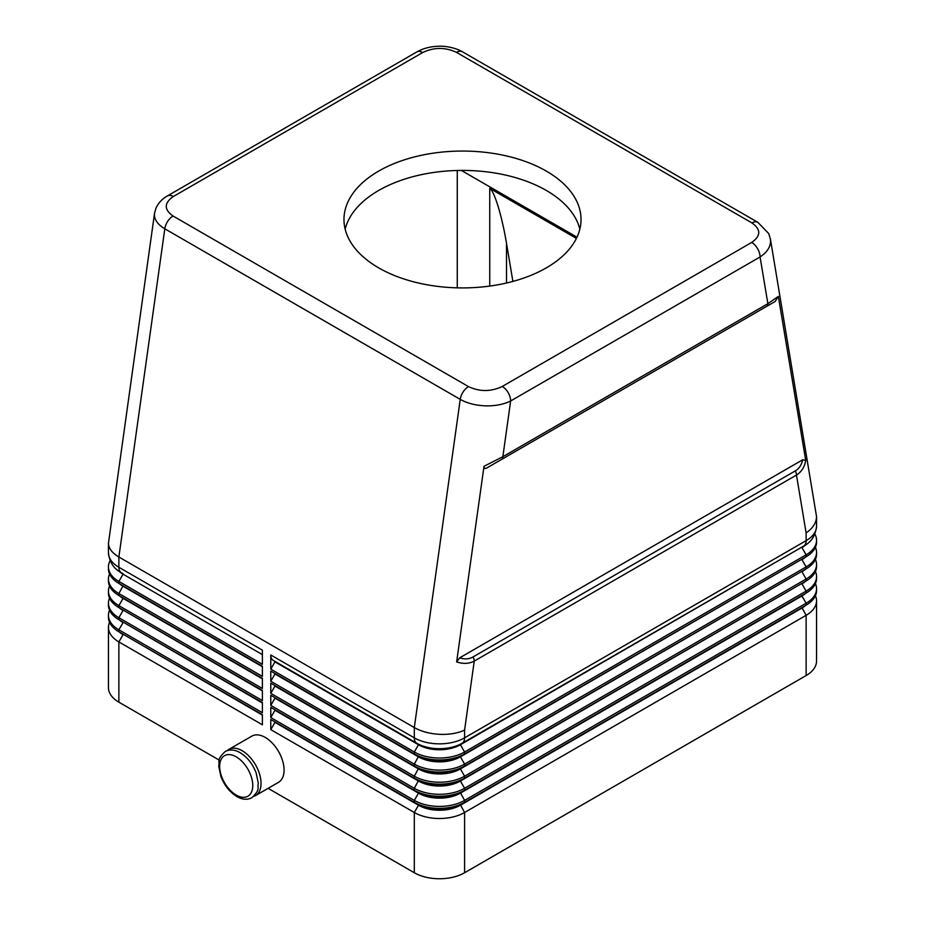 <?xml version="1.0" encoding="UTF-8"?>
<svg xmlns="http://www.w3.org/2000/svg" width="925" height="925" viewBox="0 0 925 925"><rect width="100%" height="100%" fill="white"/><g stroke="black" fill="none" stroke-linecap="round" stroke-linejoin="round"><path stroke-width="1.39" d="M801.975 547.057A29.635 17.113 180 0 1 801.94 547.08L460.407 744.267A29.635 17.113 180 0 1 418.493 744.267L273.233 660.392A11.852 6.845 -60 0 1 271.418 658.299A11.852 6.845 -60 0 1 270.782 654.969L270.782 669.145L414.308 752.002A35.555 20.535 0 0 0 464.593 752.002L806.126 554.827A35.555 20.535 0 0 0 816.544 540.304A35.555 20.535 0 0 0 814.89 534.107M484.006 466.304C484.006 468.582 485.082 469.044 487.232 467.715L501.627 459.401A5.932 3.422 60 0 0 502.529 458.361A5.932 3.422 60 0 0 502.853 456.696L484.006 466.304L456.638 661.93C463.252 664.081 469.125 663.803 474.248 661.097L796.471 475.057C801.524 471.9 804.6 467.009 805.71 460.396L778.341 296.37L767.877 303.689L502.853 456.696L510.646 400.964A11.852 6.845 -120 0 0 508.195 392.709A11.852 6.845 -120 0 0 502.275 386.453C490.944 391.818 479.682 391.865 468.489 386.592A11.852 6.845 120 0 0 463.101 391.969A11.852 6.845 120 0 0 460.234 399.369C467.241 403.288 475.635 405.451 485.417 405.844C495.199 406.075 503.605 404.445 510.646 400.964L760.072 256.965C766.894 252.433 770.398 247.183 770.583 241.205L770.294 238.384M468.489 386.592L173.056 216.022C163.922 209.57 164.002 203.061 173.31 196.528A11.852 6.845 -120 0 0 167.379 195.938L416.805 51.939A11.852 6.845 60 0 1 422.725 52.517C434.056 47.152 445.318 47.106 456.511 52.378L751.944 222.937C761.078 229.4 760.997 235.91 751.69 242.442A11.852 6.845 60 0 1 757.621 248.698A11.852 6.845 60 0 1 760.072 256.965L767.877 303.689A5.932 3.422 60 0 1 767.553 305.354A5.932 3.422 60 0 1 766.64 306.395L775.104 301.515L778.341 296.37M154.591 212.912L154.417 214.75C154.556 220.069 158.013 224.752 164.8 228.799L460.234 399.369L414.308 727.57C421.314 731.502 429.697 733.745 439.456 734.323C449.203 734.728 457.586 733.328 464.593 730.103L474.248 661.097A5.932 3.422 -120 0 0 473.935 659.051A5.932 3.422 -120 0 0 473.022 656.958C469.102 659.178 464.651 659.467 459.679 657.825L802.669 459.794L805.71 460.396M167.379 195.938C162.106 198.91 158.267 203.049 155.886 208.368L154.533 213.317L108.456 543.229C108.618 548.375 112.087 552.965 118.874 557L164.8 228.799A11.852 6.845 -60 0 1 167.656 221.399A11.852 6.845 -60 0 1 173.056 216.022M270.782 669.145L274.968 661.884L418.493 744.752A29.635 17.113 0 0 0 460.407 744.752L803.675 546.074A11.852 6.845 -120 0 0 805.49 543.993A11.852 6.845 -120 0 0 806.126 540.651L806.126 532.916L796.471 475.057A5.932 3.422 -120 0 0 796.159 473.022A5.932 3.422 -120 0 0 795.246 470.929L473.022 656.958M806.126 532.916C812.913 528.175 816.382 522.741 816.544 516.613L770.398 238.962L768.663 233.493L757.864 222.347A11.852 6.845 120 0 0 757.864 222.347A11.852 6.845 120 0 0 757.344 222.093A11.852 6.845 120 0 0 751.944 222.937M501.627 459.401L766.64 306.395M255.508 795.604L278.564 782.296A26.675 15.401 -120 0 0 284.079 770.097A26.675 15.401 -120 0 0 272.447 743.249A26.675 15.401 -120 0 0 251.889 736.103L228.845 749.412A26.675 15.401 60 0 1 249.392 756.558A26.675 15.401 60 0 1 261.035 783.394A26.675 15.401 60 0 1 255.508 795.604A26.675 15.401 60 0 1 253.67 796.413M576.414 238.407L489.741 188.365C492.077 189.914 494.863 195.938 498.124 206.448C501.373 217.236 504.16 229.504 506.507 243.252L512.889 281.42M378.683 171.09A118.527 68.427 180 0 1 507.86 156.267A118.527 68.427 180 0 1 581.027 219.479A118.527 68.427 180 0 1 546.317 267.868A118.527 68.427 180 0 1 417.14 282.703A118.527 68.427 180 0 1 343.973 219.479A118.527 68.427 180 0 1 378.683 171.09M579.836 229.157A118.527 68.427 0 0 0 499.986 173.923A118.527 68.427 0 0 0 378.683 190.458A118.527 68.427 0 0 0 345.164 229.157M576.992 237.193L461.309 170.408M457.262 287.848L457.262 170.477M227.226 750.614A26.675 15.401 60 0 1 228.845 749.412M456.638 661.93L459.679 657.825M802.669 459.794C801.593 464.928 799.131 468.64 795.246 470.929M487.232 467.715L775.104 301.515M273.233 660.392L416.759 743.261A11.852 6.845 -60 0 1 414.943 741.168A11.852 6.845 -60 0 1 414.308 737.838L414.308 727.57L118.874 557L118.874 567.268A11.852 6.845 120 0 0 119.51 570.598A11.852 6.845 120 0 0 121.325 572.691L123.06 573.697A29.635 17.113 0 0 1 123.025 573.673M110.11 560.723A35.555 20.535 0 0 0 108.456 566.921A35.555 20.535 0 0 0 118.874 581.432L262.399 664.3L262.399 650.136L118.874 567.268A35.555 20.535 180 0 1 108.456 552.745C109.451 562.157 113.74 568.806 121.325 572.691L123.06 574.182A29.635 17.113 180 0 1 118.839 571.107M109.566 573.939A35.555 20.535 0 0 0 108.456 579.015A35.555 20.535 0 0 0 118.874 593.538L262.399 676.395L262.399 666.243L118.874 583.374A35.555 20.535 180 0 1 108.456 568.852L108.456 566.921M262.399 678.337L118.874 595.469L262.399 678.337L262.399 688.501L118.874 605.632L123.06 598.371A29.635 17.113 180 0 1 119.313 595.723M262.399 690.432L118.874 607.563A35.555 20.535 180 0 1 108.456 593.052L108.456 591.11A35.555 20.535 0 0 0 118.874 605.632L118.874 607.563L262.399 690.432L262.399 700.595L118.874 617.727L123.06 610.465A29.635 17.113 180 0 1 119.313 607.817M262.399 702.526L118.874 619.669L262.399 702.526L262.399 712.689L118.874 629.821L123.06 622.571A29.635 17.113 180 0 1 119.313 619.912M262.399 714.632L118.874 631.763A35.555 20.535 180 0 1 108.456 617.241L108.456 615.31A35.555 20.535 0 0 0 118.874 629.821L118.874 631.763L262.399 714.632L262.399 724.784L118.874 641.927L123.06 634.666A29.635 17.113 180 0 1 119.313 632.018M801.987 583.34A29.635 17.113 180 0 1 801.94 583.374L460.407 780.561A29.635 17.113 180 0 1 418.493 780.561L270.782 695.276L270.782 705.428L414.308 788.297A35.555 20.535 0 0 0 464.593 788.297L806.126 591.11A35.555 20.535 0 0 0 816.544 576.599L816.544 578.53A35.555 20.535 180 0 1 806.126 593.052L464.593 790.239A35.555 20.535 180 0 1 414.308 790.239L270.782 707.371L270.782 717.534L414.308 800.391A35.555 20.535 0 0 0 464.593 800.391L806.126 603.216A35.555 20.535 0 0 0 816.544 588.693L816.544 590.636A35.555 20.535 180 0 1 806.126 605.147L464.593 802.333A35.555 20.535 180 0 1 414.308 802.333L270.782 719.465L270.782 729.628L414.308 812.497A35.555 20.535 0 0 0 464.593 812.497L806.126 615.31A35.555 20.535 0 0 0 816.544 600.788L816.544 661.04A35.555 20.535 180 0 1 806.126 675.551L464.593 872.737A35.555 20.535 180 0 1 414.308 872.737L268.111 788.331M219.248 760.119L118.874 702.168A35.555 20.535 180 0 1 108.456 687.645L108.456 627.404A35.555 20.535 0 0 0 118.874 641.927L118.874 702.168M801.987 571.245A29.635 17.113 180 0 1 801.94 571.28L460.407 768.455A29.635 17.113 180 0 1 418.493 768.455L270.782 683.17L270.782 693.334L414.308 776.202A35.555 20.535 0 0 0 464.593 776.202L806.126 579.015A35.555 20.535 0 0 0 816.544 564.504A35.555 20.535 0 0 0 815.434 559.417M801.987 559.151A29.635 17.113 180 0 1 801.94 559.174L460.407 756.361A29.635 17.113 180 0 1 418.493 756.361L270.782 671.076L270.782 681.239L414.308 764.108A35.555 20.535 0 0 0 464.593 764.108L806.126 566.921A35.555 20.535 0 0 0 816.544 552.398A35.555 20.535 0 0 0 815.434 547.322M270.782 681.239L274.968 673.978L418.493 756.847A29.635 17.113 0 0 0 460.407 756.847L464.593 753.944L464.593 752.002L460.407 744.752L803.675 546.074C811.26 542.189 815.549 535.54 816.544 526.14A35.555 20.535 180 0 1 806.126 540.651L464.593 737.838L464.593 730.103M270.782 693.334L274.968 686.072L418.493 768.941A29.635 17.113 0 0 0 460.407 768.941L464.593 766.039L464.593 764.108L460.407 756.847L806.126 556.757L464.593 753.944A35.555 20.535 180 0 1 414.308 753.944L414.308 752.002L418.493 744.752L416.759 743.261A32.086 18.523 0 0 0 462.142 743.261A11.852 6.845 -120 0 0 463.957 741.168A11.852 6.845 -120 0 0 464.593 737.838A35.555 20.535 180 0 1 414.308 737.838L270.782 654.969M816.544 540.304L816.544 542.247A35.555 20.535 180 0 1 806.126 556.757L806.126 554.827L801.94 547.565A29.635 17.113 0 0 0 806.161 544.49M270.782 705.428L274.968 698.178L418.493 781.035A29.635 17.113 0 0 0 460.407 781.035L464.593 778.133L464.593 776.202L460.407 768.941L806.126 568.852L464.593 766.039A35.555 20.535 180 0 1 414.308 766.039L414.308 764.108L418.493 756.361L270.782 671.076M806.126 556.757L801.94 559.174L806.126 556.757M816.544 552.398L816.544 554.341A35.555 20.535 180 0 1 806.126 568.852L806.126 566.921L801.94 559.66A29.635 17.113 0 0 0 805.687 557.012M801.987 595.446A29.635 17.113 180 0 1 801.94 595.469L460.407 792.656L464.593 790.239L464.593 788.297L460.407 781.035L806.126 580.958L464.593 778.133A35.555 20.535 180 0 1 414.308 778.133L414.308 776.202L418.493 768.455L270.782 683.17M806.126 568.852L801.94 571.28L806.126 568.852M816.544 564.504L816.544 566.435A35.555 20.535 180 0 1 806.126 580.958L806.126 579.015L801.94 571.754A29.635 17.113 0 0 0 805.687 569.106M464.593 790.239L460.407 792.656A29.635 17.113 180 0 1 418.493 792.656L414.308 790.239L414.308 788.297L418.493 780.561L270.782 695.276M806.126 580.958L801.94 583.374L806.126 580.958M806.126 593.052L806.126 591.11L801.94 583.86A29.635 17.113 0 0 0 805.687 581.212M816.544 576.599A35.555 20.535 0 0 0 815.434 571.511M801.94 595.469L801.94 595.954A29.635 17.113 0 0 0 805.687 593.307M270.782 717.534L274.968 710.273L418.493 793.141L270.782 707.371M816.544 588.693A35.555 20.535 0 0 0 815.434 583.617M270.782 729.628L274.968 722.367L418.493 805.236L414.308 802.333L414.308 800.391L418.493 793.141A29.635 17.113 0 0 0 460.407 793.141L801.94 595.954L806.126 603.216L806.126 605.147L460.407 804.75A29.635 17.113 180 0 1 418.493 804.75L270.782 719.465M801.987 607.54A29.635 17.113 180 0 1 801.94 607.563L806.126 605.147M464.593 802.333L460.407 804.75L464.593 802.333L464.593 800.391L460.407 792.656M414.308 872.737L414.308 812.497L418.493 805.236A29.635 17.113 0 0 0 460.407 805.236L801.94 608.049A29.635 17.113 0 0 0 805.687 605.401M816.544 600.788A35.555 20.535 0 0 0 815.434 595.712M262.399 654.622L123.06 574.182L118.874 581.432L118.874 583.374L262.399 666.243M123.013 585.756A29.635 17.113 0 0 0 123.06 585.791L118.874 583.374M262.399 666.717L123.06 586.277A29.635 17.113 180 0 1 119.313 583.629M123.013 597.862A29.635 17.113 0 0 0 123.06 597.885L118.874 595.469A35.555 20.535 180 0 1 108.456 580.958L108.456 579.015M109.566 586.034A35.555 20.535 0 0 0 108.456 591.11M262.399 678.823L123.06 598.371L118.874 595.469L118.874 593.538L123.06 585.791M123.013 609.957A29.635 17.113 0 0 0 123.06 609.991L118.874 607.563M109.566 598.128A35.555 20.535 0 0 0 108.456 603.216A35.555 20.535 0 0 0 118.874 617.727L118.874 619.669A35.555 20.535 180 0 1 108.456 605.147L108.456 603.216M262.399 690.917L123.06 609.991M123.013 622.051A29.635 17.113 0 0 0 123.06 622.086L262.399 703.012M109.566 610.222A35.555 20.535 0 0 0 108.456 615.31M123.013 634.157A29.635 17.113 0 0 0 123.06 634.18L262.399 715.106M109.566 622.328A35.555 20.535 0 0 0 108.456 627.404M757.98 222.416A11.852 6.845 120 0 0 757.876 222.358L462.442 51.788A11.852 6.845 -60 0 1 462.442 51.788A11.852 6.845 -60 0 0 461.899 51.523A11.852 6.845 -60 0 0 456.511 52.378M236.21 795.072A23.414 13.517 -120 0 0 252.756 785.522A23.414 13.517 -120 0 0 236.21 756.847A23.414 13.517 -120 0 0 219.653 766.397A23.414 13.517 -120 0 0 236.21 795.072M506.507 283.027L506.507 243.252M489.741 188.365L489.741 286.079M751.69 242.442L502.275 386.453M173.31 196.528L422.725 52.517M460.407 744.267L462.142 743.261M418.493 756.361L414.308 753.944M418.493 768.455L414.308 766.039M418.493 780.561L414.308 778.133M801.94 607.563L806.126 615.31L806.126 675.551M460.407 804.75L464.593 812.497L464.593 872.737M225.18 751.528C229.701 749.181 234.684 749.562 240.142 752.696C247.276 757.101 252.594 763.784 256.109 772.745L258.306 783.244C257.046 788.47 260.942 788.967 251.843 797.72C247.333 800.079 242.338 799.697 236.881 796.564C229.747 792.158 224.428 785.475 220.913 776.514L218.716 766.016C219.977 760.789 216.08 760.281 225.18 751.528M416.805 51.939C423.222 48.343 430.518 46.447 438.67 46.25C443.514 45.776 455.019 47.372 462.419 51.777M108.456 552.745L108.456 543.229M801.94 547.08L803.675 546.074M816.544 526.14L816.544 516.613"/></g></svg>
